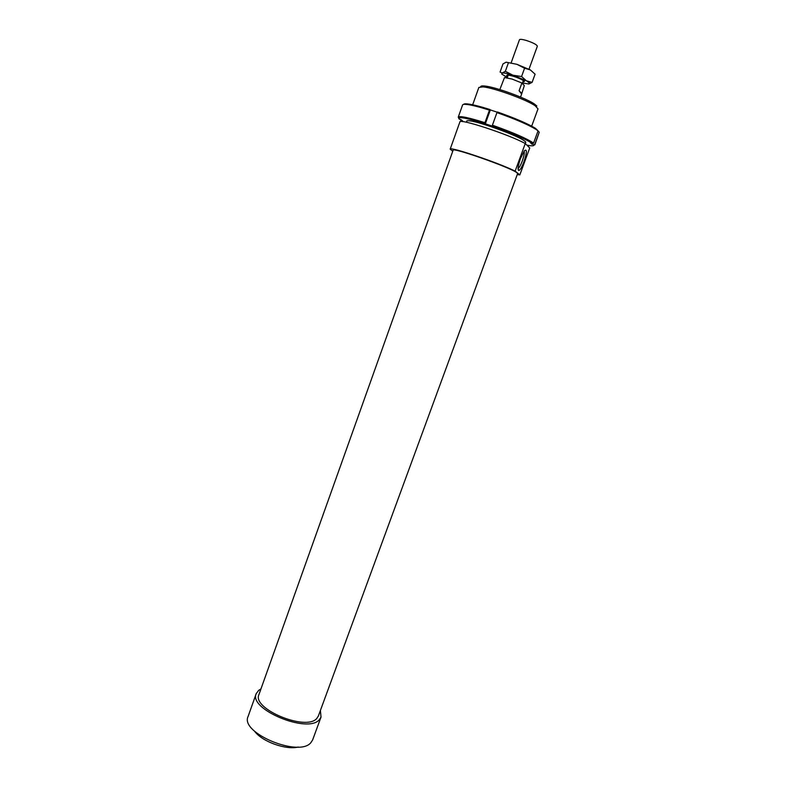 <?xml version="1.0" encoding="UTF-8"?>
<svg xmlns="http://www.w3.org/2000/svg" width="787" height="787" viewBox="0 0 787 787"><rect width="100%" height="100%" fill="white"/><g stroke="black" fill="none" stroke-linecap="round" stroke-linejoin="round"><path stroke-width="1.18" d="M511.176 62.734L519.469 39.734C519.991 39.055 522.302 39.301 526.414 40.481C533.153 42.734 536.803 44.643 537.354 46.207L529.002 69.187M499.824 89.58L504.506 77.549L511.993 79.034L521.899 83.009L524.319 85.586L521.624 94.096L519.095 90.721L521.899 83.009M521.545 93.23L519.095 90.721M519.833 174.891L515.141 171.133L525.263 143.539L529.74 147.966L519.833 174.891L517.236 174.586M452.751 151.242L450.174 149.176C448.934 146.097 498.663 162.84 515.141 171.133M316.738 718.501L318.342 716.072L517.6 173.602L517.079 172.884C512.307 168.192 451.905 146.844 453.105 150.258L258.943 694.567C251.683 708.812 305.995 731.438 316.738 718.501M260.95 688.959L258.707 690.327L256.218 693.662L248.062 716.554C239.848 732.825 299.001 757.586 310.865 742.682L312.636 739.928L321.017 717.124L320.398 710.474M256.218 693.662C248.259 709.205 307.678 733.917 319.296 719.751L321.017 717.124M518.062 168.487L518.397 168.27C519.577 167.149 520.876 164.739 522.273 161.02C524.004 156.052 524.624 152.737 524.132 151.074M523.975 161.738C521.988 166.923 520.296 169.864 518.889 170.553C517.443 170.022 517.964 166.037 520.453 158.61L524.358 150.779C527.133 148.625 527.005 152.275 523.975 161.738M472.662 104.779L478.85 87.455L482.913 86.885C493.528 87.682 526.592 99.654 535.258 105.842L538.013 108.872L531.678 126.146M536.842 106.019L534.55 104.1C526.247 98.168 494.748 86.757 484.576 86.009C481.939 85.753 480.631 86.009 480.641 86.786M450.174 149.176L459.864 121.995C458.91 118.06 508.992 134.479 525.263 143.539M254.614 731.261C261.943 741.551 285.966 750.247 298.184 747.03M466.721 121.424C466.386 120.686 467.508 120.5 470.085 120.864C480.109 122.054 514.905 134.646 523.365 140.155L525.421 141.66L525.598 142.732M538.072 130.849L535.514 128.35C527.595 123.589 514.885 118.129 497.394 111.97L496.951 112.61C514.836 118.896 527.821 124.464 535.917 129.324L538.072 130.849L533.556 143.096C526.897 138.542 513.173 132.57 492.406 125.192L492.278 126.127C512.563 133.328 525.982 139.161 532.543 143.618L533.556 143.096M496.951 112.61L492.406 125.192M462.756 121.641L460.749 120.391L462.707 121.041L461.025 119.644L459.057 118.985C457.65 116.289 466.229 117.843 484.822 123.628L492.278 126.127M489.475 110.131L484.949 122.703C468.54 117.548 459.647 115.689 458.27 117.115L462.599 104.946C462.854 104.287 464.438 104.14 467.37 104.514C472.367 105.192 479.736 107.062 489.475 110.131L489.908 109.501C480.404 106.511 473.203 104.681 468.304 104.022C465.55 103.668 463.996 103.795 463.641 104.386M458.27 117.115L458.713 118.217M532.543 143.618L530.517 142.939L533.763 144.877C534.176 145.802 532.819 146.048 529.69 145.625L526.867 145.133M484.822 123.628L484.949 122.703M489.908 109.501L490.34 109.924L485.264 124.021M460.749 120.391L460.316 119.408M533.832 145.31L534.776 144.365L533.763 144.877M538.033 130.937L539.252 132.196L534.776 144.365M532.032 143.441L531.746 144.198M539.252 132.196L534.835 144.838M490.34 109.924L497.236 112.207M522.479 82.989L528.795 83.973L529.464 82.989L526.385 80.776L512.967 75.227C507.694 73.575 504.113 72.827 502.204 73.004L501.722 74.047L507.359 77.51M506.1 62.183L516.911 64.318L506.1 62.183L502.982 63.924L500.05 72.07L502.204 73.004L505.343 71.312L512.967 75.227L521.565 76.516L526.385 80.776L532.101 82.379L529.021 83.934M507.723 76.506L506.621 75.631L507.497 74.942C513.38 75.906 518.879 77.893 524.014 80.923L524.516 81.395L522.843 81.986M516.911 64.318L530.34 69.915L524.575 68.233L516.911 64.318M532.101 82.379L535.091 74.194L530.34 69.915M524.575 68.233L521.565 76.516M508.323 63.049L505.343 71.312M507.261 77.785L508.264 75.011M520.541 97.076L521.624 94.096M522.312 83.442L523.385 80.481M518.889 170.553L518.053 168.802M525.293 143.568L525.805 142.152M484.576 86.009L482.913 86.885M534.55 104.1L535.258 105.842M466.425 122.241L466.927 120.834M535.514 128.35L535.917 129.324M468.304 104.022L467.37 104.514"/></g></svg>
